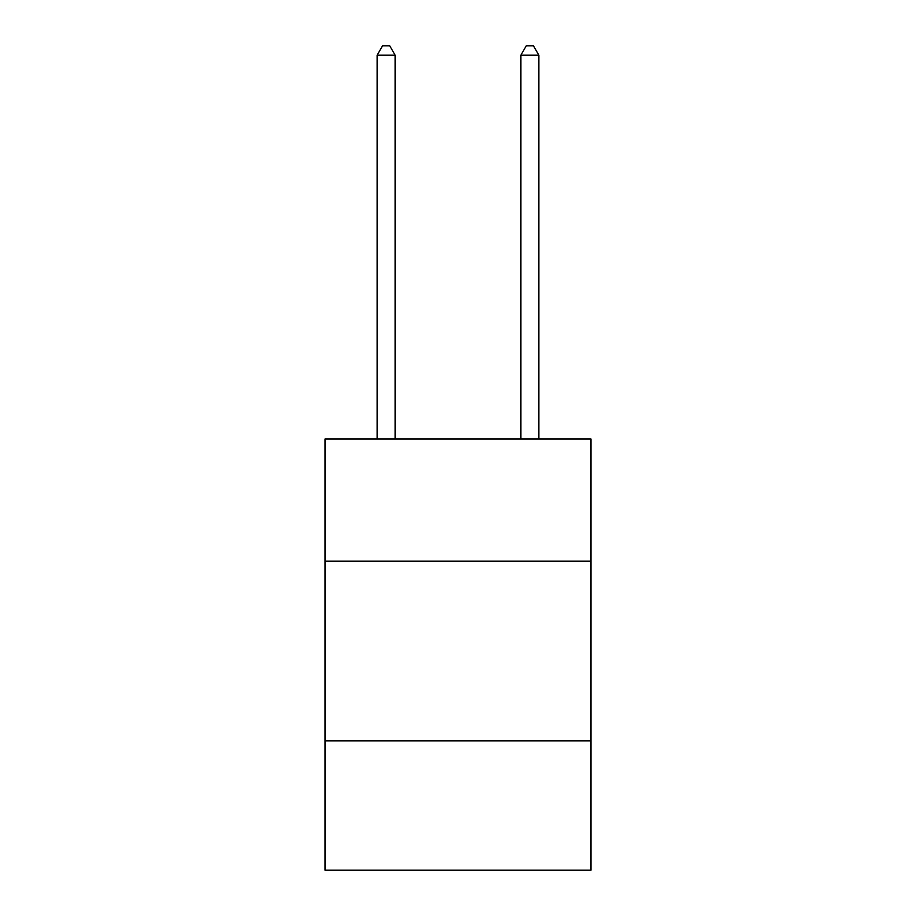 <?xml version="1.0" encoding="UTF-8"?>
<svg xmlns="http://www.w3.org/2000/svg" width="916" height="916" viewBox="0 0 916 916"><rect width="100%" height="100%" fill="white"/><g stroke="black" fill="none" stroke-linecap="round" stroke-linejoin="round"><path stroke-width="1.37" d="M590.969 561.142L590.969 438.959L325.031 438.959L325.031 561.142L590.969 561.142L590.969 870.2L325.031 870.2L325.031 561.142M590.969 740.826L325.031 740.826M395.105 438.959L395.105 55.143L377.14 55.143L377.14 438.959M377.14 55.143L382.533 45.8L389.724 45.8L395.105 55.143M538.86 438.959L538.86 55.143L520.895 55.143L520.895 438.959M520.895 55.143L526.276 45.8L533.467 45.8L538.86 55.143"/></g></svg>
